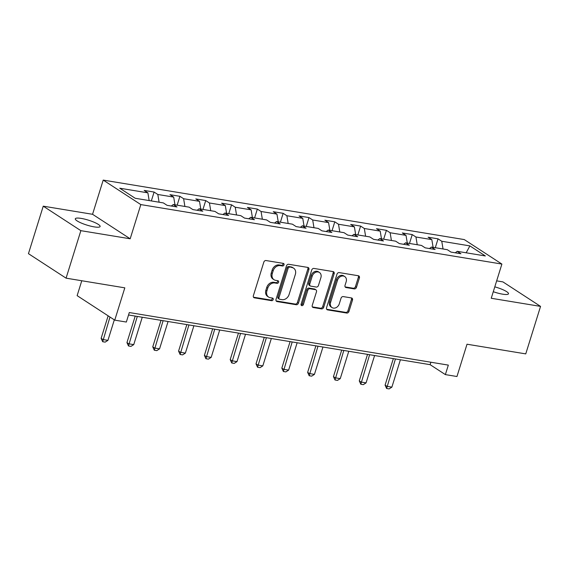 <?xml version="1.0" encoding="UTF-8"?>
<svg xmlns="http://www.w3.org/2000/svg" width="569" height="569" viewBox="0 0 569 569"><rect width="100%" height="100%" fill="white"/><g stroke="black" fill="none" stroke-linecap="round" stroke-linejoin="round"><path stroke-width="0.85" d="M284.016 264.87A1.394 1.117 123.1 0 0 283.284 263.383L266.029 260.538A1.992 1.6 123.1 0 0 263.824 262.131L253.369 295.702A1.992 1.6 123.1 0 0 253.902 297.637A1.992 1.6 123.1 0 0 254.407 297.836L271.669 300.681A1.394 1.117 123.1 0 0 272.48 298.071L270.247 297.701A6.38 5.114 123.1 0 1 268.625 297.075A6.38 5.114 123.1 0 1 266.911 290.873L267.779 288.078A6.38 5.114 123.1 0 1 274.834 282.964L277.067 283.334A1.394 1.117 123.1 0 0 277.885 280.723L275.652 280.353A6.38 5.114 123.1 0 1 274.03 279.735A6.38 5.114 123.1 0 1 272.309 273.533L273.184 270.737A6.38 5.114 123.1 0 1 280.24 265.623L282.473 265.993A1.394 1.117 123.1 0 0 284.016 264.87M274.03 279.735L273.013 279.073A6.38 5.114 123.1 0 1 271.292 272.871L272.167 270.076A6.38 5.114 123.1 0 1 279.223 264.962L281.456 265.332A1.394 1.117 123.1 0 0 282.992 263.333M253.475 297.189L270.652 300.019A1.394 1.117 123.1 0 0 272.188 298.021M268.625 297.075L267.608 296.413A6.38 5.114 123.1 0 1 265.894 290.211L266.761 287.416A6.38 5.114 123.1 0 1 273.817 282.302L276.05 282.672A1.394 1.117 123.1 0 0 277.594 280.673M493.28 291.712A12.995 2.582 17.3 0 0 502.598 294.159A12.995 2.582 17.3 0 0 508.494 293.782A12.995 2.582 17.3 0 0 494.795 286.854M81.196 218.404A12.995 2.582 17.3 0 0 75.3 218.781A12.995 2.582 17.3 0 0 81.303 223.048A12.995 2.582 17.3 0 0 94.212 226.882A12.995 2.582 17.3 0 0 100.108 226.505A12.995 2.582 17.3 0 0 94.105 222.237A12.995 2.582 17.3 0 0 81.196 218.404M354.267 288.896A1.992 1.6 123.1 0 0 356.471 287.302L359.409 277.878A1.992 1.6 123.1 0 0 358.868 275.944A1.992 1.6 123.1 0 0 358.363 275.752L339.195 272.594A1.992 1.6 123.1 0 0 336.99 274.187L326.535 307.758A1.992 1.6 123.1 0 0 327.075 309.692A1.992 1.6 123.1 0 0 327.58 309.892L346.749 313.05A1.992 1.6 123.1 0 0 348.953 311.449L352.496 300.076A1.992 1.6 123.1 0 0 351.955 298.135A1.992 1.6 123.1 0 0 351.45 297.943L343.249 296.591A1.992 1.6 123.1 0 0 341.044 298.184L339.288 303.832A5.334 4.275 123.1 0 1 332.033 307.58A5.334 4.275 123.1 0 1 330.596 302.395L337.481 280.297A5.334 4.275 123.1 0 1 344.736 276.548A5.334 4.275 123.1 0 1 346.172 281.726L345.02 285.41A1.992 1.6 123.1 0 0 345.561 287.352A1.992 1.6 123.1 0 0 346.066 287.544L354.267 288.896L353.249 288.234A1.992 1.6 123.1 0 0 355.454 286.634L358.392 277.217A1.992 1.6 123.1 0 0 358.278 275.737M80.869 230.665L130.18 238.788L92.555 214.293L43.244 206.17L80.869 230.665L66.075 278.163L124.817 287.843L114.753 320.141L126.339 322.047L129.298 312.545L448.329 365.106L445.371 374.601L456.957 376.514L467.014 344.217L525.756 353.89L540.55 306.392L502.925 281.897L496.659 280.866M130.18 238.788L140.828 204.591L501.894 264.073L491.239 298.27L540.55 306.392M308.896 269.557A1.992 1.6 123.1 0 0 308.355 267.622A1.992 1.6 123.1 0 0 307.85 267.43L288.682 264.272A1.992 1.6 123.1 0 0 286.477 265.865L276.022 299.436A1.992 1.6 123.1 0 0 276.562 301.371A1.992 1.6 123.1 0 0 277.067 301.57L296.236 304.728A1.992 1.6 123.1 0 0 298.441 303.128L308.896 269.557L307.879 268.895A1.992 1.6 123.1 0 0 307.765 267.416M313.939 268.433L333.107 271.591A1.992 1.6 123.1 0 1 333.612 271.783A1.992 1.6 123.1 0 1 334.152 273.717L323.697 307.288A1.992 1.6 123.1 0 1 321.492 308.889L313.284 307.537A1.992 1.6 123.1 0 1 312.779 307.338A1.992 1.6 123.1 0 1 312.246 305.404L316.485 291.79A1.992 1.6 123.1 0 0 315.944 289.849A1.992 1.6 123.1 0 0 315.439 289.657L309.998 288.76A1.992 1.6 123.1 0 0 307.793 290.354L303.384 304.529A1.394 1.117 123.1 0 1 301.108 304.159L311.734 270.026A1.992 1.6 123.1 0 1 313.939 268.433M66.075 278.163L28.45 253.667L43.244 206.17M140.828 204.591L103.209 180.096L464.268 239.577L501.894 264.073M435.285 247.707L438.052 238.845L428.123 237.209L431.828 239.62L415.946 237.003L412.233 234.592L402.304 232.956L406.017 235.367L390.135 232.749L386.422 230.338L376.493 228.702L380.206 231.121L364.316 228.503L360.611 226.085L350.682 224.449L354.387 226.867L338.505 224.25L334.792 221.832L324.863 220.196L328.576 222.614L312.694 219.997L308.981 217.578L299.052 215.943L302.765 218.361L286.876 215.743L283.163 213.325L273.241 211.689L276.947 214.108L261.064 211.49L257.352 209.072L247.423 207.436L251.135 209.854L235.253 207.237L231.54 204.819L221.611 203.183L225.324 205.601L209.435 202.984L205.722 200.565L195.8 198.93L199.506 201.348L183.623 198.73L179.911 196.312L169.982 194.683L173.694 197.094L157.812 194.477L154.099 192.066L144.17 190.43L147.883 192.841L119.753 188.211L135.209 198.275L163.339 202.905L167.051 205.324L176.98 206.96L173.268 204.541L171.333 206.028M438.052 238.845L441.757 241.256L469.887 245.893L485.35 255.958L457.213 251.32L460.926 253.738L450.997 252.103L447.291 249.684L431.402 247.067L435.114 249.485L425.185 247.849L421.473 245.431L405.59 242.814L409.303 245.232L399.374 243.596L395.661 241.178L379.772 238.56L383.485 240.979L373.556 239.343L369.85 236.924L353.961 234.314L357.673 236.725L347.744 235.089L344.032 232.678L328.149 230.061L331.862 232.472L321.933 230.836L318.22 228.425L302.331 225.808L306.044 228.219L296.115 226.583L292.409 224.172L276.52 221.554L280.233 223.973L270.303 222.337L266.591 219.918L250.709 217.301L254.421 219.719L244.492 218.083L240.779 215.665L224.89 213.048L228.603 215.466L218.674 213.83L214.961 211.412L199.079 208.795L202.792 211.213L192.863 209.577L189.15 207.159L173.268 204.541M433.116 247.351L431.828 239.62M417.226 244.734L415.946 237.003M431.402 247.067L429.467 248.553M407.297 243.098L406.017 235.367M391.415 240.481L390.135 232.749M405.59 242.814L403.656 244.3M381.486 238.845L380.206 231.121M365.604 236.227L364.316 228.503M379.772 238.56L377.844 240.047M355.675 234.592L354.387 226.867M339.785 231.974L338.505 224.25M353.961 234.314L352.026 235.801M329.856 230.338L328.576 222.614M313.974 227.721L312.694 219.997M328.149 230.061L326.215 231.547M304.045 226.085L302.765 218.361M288.163 223.468L286.876 215.743M302.331 225.808L300.404 227.294M278.234 221.832L276.947 214.108M262.345 219.221L261.064 211.49M276.52 221.554L274.585 223.041M252.416 217.586L251.135 209.854M236.533 214.968L235.253 207.237M250.709 217.301L248.774 218.788M226.604 213.332L225.324 205.601M210.722 210.715L209.435 202.984M224.89 213.048L222.963 214.534M200.793 209.079L199.506 201.348M184.904 206.462L183.623 198.73M199.079 208.795L197.144 210.281M174.975 204.826L173.694 197.094M159.092 202.208L157.812 194.477M149.163 200.573L147.883 192.841M81.772 280.752L77.135 295.645L114.753 320.141M92.555 214.293L103.209 180.096M128.537 314.991L430.114 364.672L445.371 374.601M466.182 252.8L469.887 245.893M443.045 248.987L441.757 241.256M457.213 251.32L455.285 252.807M430.875 362.233L430.114 364.672M151.333 200.928L154.099 192.066M177.151 205.181L179.911 196.312M202.962 209.435L205.722 200.565M228.781 213.688L231.54 204.819M254.592 217.941L257.352 209.072M280.403 222.195L283.163 213.325M306.222 226.448L308.981 217.578M332.033 230.701L334.792 221.832M357.844 234.947L360.611 226.085M383.662 239.2L386.422 230.338M409.474 243.454L412.233 234.592M276.136 300.923L295.219 304.066A1.992 1.6 123.1 0 0 297.423 302.466L307.879 268.895M289.657 267.174A1.394 1.117 123.1 0 0 288.113 268.291L278.938 297.758A1.394 1.117 123.1 0 0 279.671 299.251L282.025 299.643A6.38 5.114 123.1 0 0 289.08 294.529L295.354 274.386A6.38 5.114 123.1 0 0 293.632 268.184A6.38 5.114 123.1 0 0 292.011 267.565L288.639 266.512A1.394 1.117 123.1 0 0 287.096 267.629L288.113 268.291M279.315 299.116L278.298 298.455A1.394 1.117 123.1 0 1 277.921 297.096L287.096 267.629M293.632 268.184L292.615 267.522A6.38 5.114 123.1 0 0 290.994 266.904L292.011 267.565M288.639 266.512L290.994 266.904M312.353 306.89L320.475 308.227A1.992 1.6 123.1 0 0 322.68 306.627L333.135 273.056A1.992 1.6 123.1 0 0 333.021 271.577M315.944 289.849L314.927 289.187A1.992 1.6 123.1 0 0 314.422 288.995L308.981 288.099A1.992 1.6 123.1 0 0 306.776 289.692L302.367 303.867L303.384 304.529M301.093 304.991A1.394 1.117 123.1 0 0 302.367 303.867M320.888 277.665A5.334 4.275 123.1 0 0 319.451 272.48A5.334 4.275 123.1 0 0 312.196 276.228L309.771 284.016A1.992 1.6 123.1 0 0 310.304 285.951A1.992 1.6 123.1 0 0 310.816 286.15L316.257 287.046A1.992 1.6 123.1 0 0 318.462 285.446L320.888 277.665M319.451 272.48L318.434 271.818A5.334 4.275 123.1 0 0 311.179 275.567L312.196 276.228M310.304 285.951L309.287 285.289A1.992 1.6 123.1 0 1 308.754 283.355L311.179 275.567M345.134 286.897L353.249 288.234M344.736 276.548L343.719 275.887A5.334 4.275 123.1 0 0 336.464 279.635L337.481 280.297M332.033 307.58L331.016 306.919A5.334 4.275 123.1 0 1 329.579 301.734L336.464 279.635M326.649 309.244L345.732 312.388A1.992 1.6 123.1 0 0 347.936 310.788L351.478 299.415A1.992 1.6 123.1 0 0 351.365 297.928M108.146 315.838L101.133 338.349L102.968 339.544L107.932 340.362L114.319 319.849M107.932 340.362L105.158 342.125L102.676 341.72L101.133 338.349M109.981 317.025L102.676 341.72M135.209 316.087L126.951 342.602L128.779 343.797L133.743 344.615L142.264 317.253M133.743 344.615L130.97 346.379L128.487 345.973L126.951 342.602M137.3 316.435L128.487 345.973M161.02 320.34L152.762 346.855L154.59 348.043L159.555 348.861L168.075 321.506M159.555 348.861L156.781 350.632L154.299 350.227L152.762 346.855M163.111 320.688L154.299 350.227M186.831 324.593L178.574 351.109L180.409 352.296L185.373 353.114L193.894 325.76M185.373 353.114L182.599 354.885L180.117 354.48L178.574 351.109M188.929 324.942L180.117 354.48M212.65 328.846L204.392 355.362L206.22 356.55L211.184 357.368L219.705 330.013M211.184 357.368L208.41 359.139L205.928 358.726L204.392 355.362M214.741 329.195L205.928 358.726M238.461 333.1L230.203 359.615L232.031 360.803L236.996 361.621L245.516 334.259M236.996 361.621L234.222 363.392L231.739 362.979L230.203 359.615M240.552 333.441L231.739 362.979M264.272 337.353L256.014 363.868L257.849 365.056L262.814 365.874L271.335 338.512M262.814 365.874L260.04 367.645L257.558 367.233L256.014 363.868M266.37 337.694L257.558 367.233M290.09 341.606L281.833 368.115L283.661 369.309L288.625 370.127L297.146 342.766M288.625 370.127L285.851 371.898L283.369 371.486L281.833 368.115M292.182 341.948L283.369 371.486M315.902 345.86L307.644 372.368L309.472 373.563L314.437 374.381L322.957 347.019M314.437 374.381L311.663 376.152L309.18 375.739L307.644 372.368M317.993 346.201L309.18 375.739M341.713 350.113L333.455 376.621L335.29 377.816L340.255 378.634L348.776 351.272M340.255 378.634L337.481 380.398L334.999 379.992L333.455 376.621M343.811 350.454L334.999 379.992M367.531 354.359L359.274 380.874L361.102 382.069L366.066 382.887L374.587 355.525M366.066 382.887L363.292 384.651L360.81 384.246L359.274 380.874M369.622 354.707L360.81 384.246M393.343 358.612L385.085 385.128L386.913 386.323L391.877 387.14L400.398 359.779M391.877 387.14L389.104 388.904L386.621 388.499L385.085 385.128M395.434 358.961L386.621 388.499M279.223 264.962L280.24 265.623M272.167 270.076L273.184 270.737M271.292 272.871L272.309 273.533M276.05 282.672L277.067 283.334M273.817 282.302L274.834 282.964M266.761 287.416L267.779 288.078M265.894 290.211L266.911 290.873M270.652 300.019L271.669 300.681M253.518 297.253L254.407 297.836M281.456 265.332L282.473 265.993M297.423 302.466L298.441 303.128M295.219 304.066L296.236 304.728M276.178 300.987L277.067 301.57M277.921 297.096L278.938 297.758M333.135 273.056L334.152 273.717M322.68 306.627L323.697 307.288M320.475 308.227L321.492 308.889M312.395 306.954L313.284 307.537M314.422 288.995L315.439 289.657M308.981 288.099L309.998 288.76M306.776 289.692L307.793 290.354M308.754 283.355L309.771 284.016M345.177 286.968L346.066 287.544M329.579 301.734L330.596 302.395M351.478 299.415L352.496 300.076M347.936 310.788L348.953 311.449M345.732 312.388L346.749 313.05M326.691 309.308L327.58 309.892M358.392 277.217L359.409 277.878M355.454 286.634L356.471 287.302"/></g></svg>
